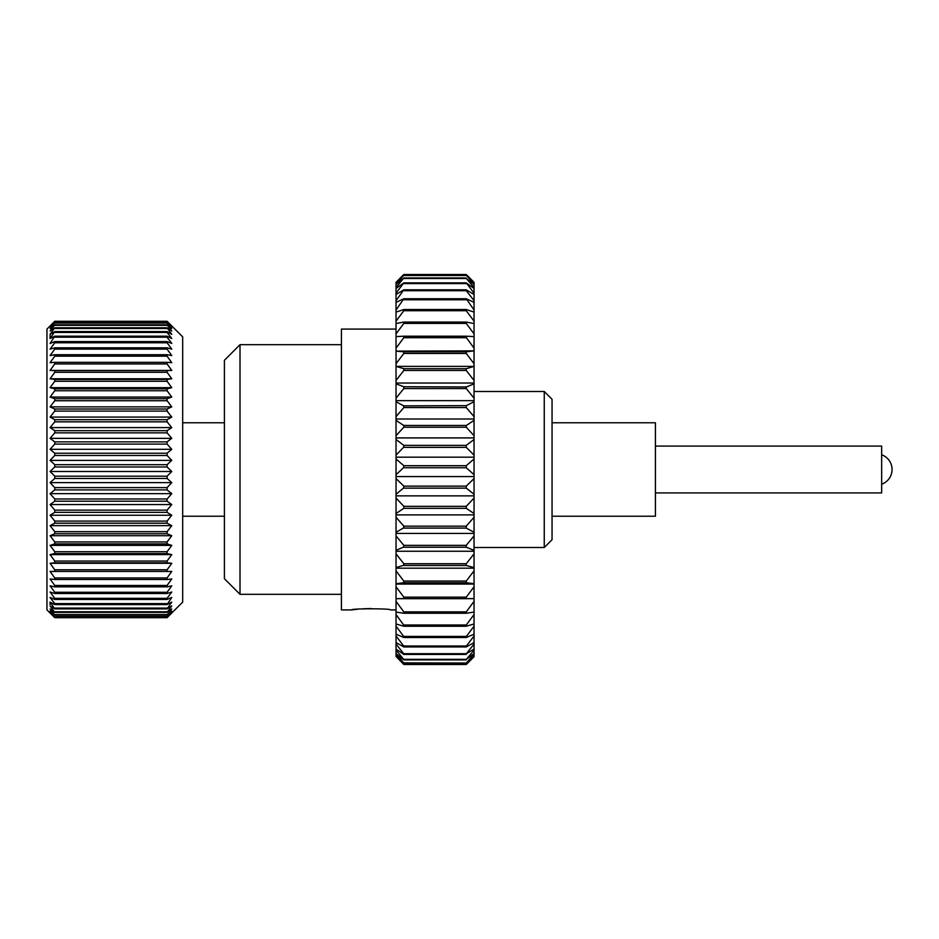 <?xml version="1.0" encoding="UTF-8"?>
<svg xmlns="http://www.w3.org/2000/svg" width="939" height="939" viewBox="0 0 939 939"><rect width="100%" height="100%" fill="white"/><g stroke="black" fill="none" stroke-linecap="round" stroke-linejoin="round"><path stroke-width="1.41" d="M396.035 609.916L390.577 609.916C391.774 608.437 350.364 608.437 351.573 609.916L358.041 609.165M363.651 608.754L371.105 608.554M351.573 609.916L341.42 609.916L341.42 329.084L396.035 329.084M240.008 594.317L224.409 578.717L224.409 360.283L240.008 344.683L240.008 594.317L341.42 594.317M544.256 391.493L552.05 399.286L552.05 539.714L544.256 547.507L544.256 391.493L474.042 391.493M552.05 422.773L655.434 422.773L655.434 516.227L552.05 516.227M655.434 446.095L881.662 446.095L881.662 492.905L655.434 492.905M167.083 321.748L54.755 321.748L50.072 326.842L54.755 322.77L50.072 328.509L54.755 324.835L50.072 331.009L54.755 327.781L50.072 334.354L54.755 331.573L50.072 338.51L54.755 336.185L50.072 343.451L54.755 341.608L54.755 342.77L50.072 349.155L54.755 347.806L54.755 349.12L50.072 355.576L54.755 354.719L54.755 356.174L50.072 362.689L54.755 362.337L54.755 363.921L50.072 370.436L54.755 370.588L54.755 372.302L50.072 378.781L54.755 379.438L54.755 381.269L50.072 387.678L54.755 388.84L54.755 390.753L50.072 397.068L54.755 398.711L54.755 400.73L50.072 406.88L54.755 409.017L54.755 411.106L50.072 417.08L54.755 419.686L54.755 421.834L50.072 427.597L54.755 430.661L54.755 432.856L50.072 438.36L54.755 441.858L54.755 444.1L50.072 449.312L54.755 453.22L54.755 455.485L50.072 460.38L54.755 464.688L54.755 466.965L50.072 471.507L54.755 476.19L54.755 478.456L50.072 482.623L54.755 487.634L54.755 489.9L50.072 493.668L54.755 498.985L54.755 501.215L50.072 504.56L54.755 510.147L54.755 512.342L50.072 515.241L54.755 521.075L54.755 523.199L50.072 525.64L54.755 531.685L54.755 533.751L50.072 535.711L54.755 541.932L54.755 543.904L50.072 545.383L54.755 551.733L54.755 553.611L50.072 554.597L54.755 561.041L54.755 562.825L50.072 563.294L54.755 569.797L54.755 571.464L50.072 571.44L54.755 577.955L54.755 579.492L50.072 578.964L54.755 585.455L54.755 586.863L50.072 585.83L54.755 592.263L54.755 593.518L50.072 591.993L54.755 598.331L54.755 599.446L50.072 597.427L54.755 603.624L54.755 604.575L50.072 602.087L54.755 608.895L50.072 605.948L54.755 612.381L50.072 608.988L54.755 615.01L50.072 611.195L54.755 616.759L50.072 612.545L54.755 617.616L46.95 609.916L46.95 329.084L54.755 321.279L50.072 326.044L54.755 321.584L167.083 321.584L171.767 326.044L167.083 321.279L54.755 321.279L167.083 321.279L182.682 336.878L182.682 602.122L167.083 617.616L171.767 612.545L167.083 616.759L171.767 611.195L167.083 615.01L171.767 608.988L167.083 612.381L171.767 605.948L167.083 608.895L171.767 602.087L167.083 604.575L171.767 597.427L167.083 599.446L167.083 598.331L171.767 591.993L167.083 593.518L167.083 592.263L171.767 585.83L167.083 586.863L167.083 585.455L171.767 578.964L167.083 579.492L167.083 577.955L171.767 571.44L167.083 571.464L167.083 569.797L171.767 563.294L167.083 562.825L167.083 561.041L171.767 554.597L167.083 553.611L167.083 551.733L171.767 545.383L167.083 543.904L167.083 541.932L171.767 535.711L167.083 533.751L167.083 531.685L171.767 525.64L167.083 523.199L167.083 521.075L171.767 515.241L167.083 512.342L167.083 510.147L171.767 504.56L167.083 501.215L167.083 498.985L171.767 493.668L167.083 489.9L167.083 487.634L171.767 482.623L167.083 478.456L167.083 476.19L171.767 471.507L167.083 466.965L167.083 464.688L171.767 460.38L167.083 455.485L167.083 453.22L171.767 449.312L167.083 444.1L167.083 441.858L171.767 438.36L167.083 432.856L167.083 430.661L171.767 427.597L167.083 421.834L167.083 419.686L171.767 417.08L167.083 411.106L167.083 409.017L171.767 406.88L167.083 400.73L167.083 398.711L171.767 397.068L167.083 390.753L167.083 388.84L171.767 387.678L167.083 381.269L167.083 379.438L171.767 378.781L167.083 372.302L167.083 370.588L171.767 370.436L167.083 363.921L167.083 362.337L171.767 362.689L167.083 356.174L167.083 354.719L171.767 355.576L167.083 349.12L167.083 347.806L171.767 349.155L167.083 342.77L167.083 341.608L171.767 343.451L167.083 337.195L167.083 336.185L171.767 338.51L167.083 332.418L167.083 331.573L171.767 334.354L167.083 327.781L171.767 331.009L167.083 324.835L171.767 328.509L167.083 322.77L171.767 326.842L167.083 321.584M50.072 613.038L54.755 617.674L167.083 617.674L171.767 613.038M50.072 604.458L50.072 602.087M50.072 338.51L50.072 335.376M167.083 617.616L54.755 617.616M54.755 617.522L167.083 617.522M167.083 616.759L54.755 616.759M54.755 616.477L167.083 616.477M167.083 615.01L54.755 615.01M54.755 614.552L167.083 614.552M167.083 612.381L54.755 612.381M54.755 611.759L167.083 611.759M167.083 608.895L54.755 608.895M54.755 608.108L167.083 608.108M167.083 604.575L54.755 604.575M54.755 603.624L167.083 603.624M167.083 599.446L54.755 599.446M54.755 598.331L167.083 598.331M167.083 593.518L54.755 593.518M54.755 592.263L167.083 592.263M167.083 586.863L54.755 586.863M54.755 585.455L167.083 585.455M167.083 579.492L54.755 579.492M54.755 577.955L167.083 577.955M167.083 571.464L54.755 571.464M54.755 569.797L167.083 569.797M171.767 563.294L50.072 563.294M167.083 562.825L54.755 562.825M54.755 561.041L167.083 561.041M171.767 554.597L50.072 554.597M167.083 553.611L54.755 553.611M54.755 551.733L167.083 551.733M171.767 545.383L50.072 545.383M167.083 543.904L54.755 543.904M54.755 541.932L167.083 541.932M171.767 535.711L50.072 535.711M167.083 533.751L54.755 533.751M54.755 531.685L167.083 531.685M171.767 525.64L50.072 525.64M167.083 523.199L54.755 523.199M54.755 521.075L167.083 521.075M171.767 515.241L50.072 515.241M167.083 512.342L54.755 512.342M54.755 510.147L167.083 510.147M171.767 504.56L50.072 504.56M167.083 501.215L54.755 501.215M54.755 498.985L167.083 498.985M171.767 493.668L50.072 493.668M167.083 489.9L54.755 489.9M54.755 487.634L167.083 487.634M171.767 482.623L50.072 482.623M167.083 478.456L54.755 478.456M54.755 476.19L167.083 476.19M171.767 471.507L50.072 471.507M167.083 466.965L54.755 466.965M54.755 464.688L167.083 464.688M171.767 460.38L50.072 460.38M167.083 455.485L54.755 455.485M54.755 453.22L167.083 453.22M171.767 449.312L50.072 449.312M167.083 444.1L54.755 444.1M54.755 441.858L167.083 441.858M171.767 438.36L50.072 438.36M167.083 432.856L54.755 432.856M54.755 430.661L167.083 430.661M171.767 427.597L50.072 427.597M167.083 421.834L54.755 421.834M54.755 419.686L167.083 419.686M171.767 417.08L50.072 417.08M167.083 411.106L54.755 411.106M54.755 409.017L167.083 409.017M171.767 406.88L50.072 406.88M167.083 400.73L54.755 400.73M54.755 398.711L167.083 398.711M171.767 397.068L50.072 397.068M167.083 390.753L54.755 390.753M54.755 388.84L167.083 388.84M171.767 387.678L50.072 387.678M167.083 381.269L54.755 381.269M54.755 379.438L167.083 379.438M171.767 378.781L50.072 378.781M167.083 372.302L54.755 372.302M54.755 370.588L167.083 370.588M171.767 370.436L50.072 370.436M167.083 363.921L54.755 363.921M54.755 362.337L167.083 362.337M167.083 356.174L54.755 356.174M54.755 354.719L167.083 354.719M167.083 349.12L54.755 349.12M54.755 347.806L167.083 347.806M167.083 342.77L54.755 342.77M54.755 341.608L167.083 341.608M167.083 337.195L54.755 337.195M54.755 336.185L167.083 336.185M167.083 332.418L54.755 332.418M54.755 331.573L167.083 331.573M167.083 328.462L54.755 328.462M54.755 327.781L167.083 327.781M167.083 325.352L54.755 325.352M54.755 324.835L167.083 324.835M167.083 323.11L54.755 323.11M54.755 322.77L167.083 322.77M474.042 517.26L466.249 526.157L466.249 528.094L474.042 532.284L474.042 513.504L466.249 508.328L466.249 506.332L403.829 506.332L403.829 508.328L396.035 513.504L396.035 498.069L403.829 506.332M474.042 535.911L466.249 545.348L466.249 547.214L474.042 550.371L474.042 532.284M474.042 553.846L466.249 563.717L466.249 565.489L474.042 567.579L474.042 550.371M403.829 582.708L396.035 583.718L396.035 570.865L403.829 581.053L403.829 582.708L466.249 582.708L466.249 581.053L474.042 570.865L474.042 583.718L466.249 582.708M403.805 598.636L396.035 598.636L403.829 598.683L403.829 597.157L396.035 586.758L396.035 584.046L474.042 584.046L474.042 586.758L466.249 597.157L466.249 598.683L474.042 598.601L474.042 601.371L466.249 611.876L466.249 613.249L474.042 612.064L474.042 614.54L466.249 625.022L403.829 625.022L403.829 626.243L396.035 623.966L396.035 626.125L403.676 636.431L466.401 636.431L403.829 636.478L403.829 637.511L396.035 634.177L396.035 635.985L403.676 646.02L466.401 646.02L403.829 646.091L403.829 646.948L396.035 642.593L396.035 644.025L403.676 653.685L466.401 653.685L403.829 653.779L403.829 654.424L396.035 649.107L396.035 650.152L403.676 659.331L466.401 659.331L403.829 659.894L396.035 653.65L403.676 662.887L466.249 663.028L403.829 663.263L396.035 656.173L403.676 664.331L396.035 656.431M474.042 586.758L474.042 598.601L466.272 598.636M396.035 612.064L396.035 601.371L403.829 611.876L403.829 613.249L396.035 612.064L396.035 614.54L403.676 624.998L466.401 624.998M403.829 613.249L466.249 613.249M474.042 601.371L474.042 612.064M474.042 614.54L474.042 623.966L466.249 626.243L466.249 625.022M403.829 626.243L466.249 626.243M474.042 623.966L474.042 634.177L466.249 637.511L466.249 636.478M403.829 637.511L466.249 637.511M474.042 634.177L474.042 642.593L466.249 646.948L466.249 646.091M403.829 646.948L466.249 646.948M474.042 656.431L466.249 664.495L474.042 656.725L466.249 663.028M401.575 276.723L396.035 282.346L403.829 274.481L466.249 274.505L474.042 282.346L468.502 276.723M474.042 284.47L466.249 278.378L474.042 287.522L474.042 283.918L466.249 275.186L403.829 275.186L396.035 283.918L396.035 282.346M474.042 294.447L466.249 289.822L466.249 290.632L474.042 300.644L474.042 293.121L466.249 282.885L403.829 282.885L396.035 293.121L396.035 283.918M474.042 302.346L466.249 298.743L474.042 310.023L474.042 300.644M474.042 312.088L466.249 309.518L466.249 310.692L474.042 321.15L474.042 310.023M474.042 323.544L466.249 322.065L466.249 323.392L474.042 333.897L474.042 321.15M396.035 336.596L403.829 336.209L403.829 337.7L396.035 348.134L396.035 293.121M466.401 337.676L466.249 336.209L474.042 336.596L474.042 348.134L466.401 337.676M403.829 337.7L466.249 337.7M403.829 353.451L396.035 363.71L396.035 351.116L403.829 351.82L403.829 353.451L466.249 353.451L466.249 351.82L403.829 351.82M474.042 383.851L474.042 400.648L396.035 400.648L396.035 398.136L403.829 388.57L403.829 386.727L466.401 386.962L474.042 383.851L474.042 383.042L396.035 383.042L396.035 380.436L403.829 370.471L403.829 368.722L396.035 366.386L474.042 366.386L474.042 363.71L466.249 353.451M474.042 383.042L474.042 380.436L466.249 370.471L466.249 368.722L403.829 368.722M403.829 370.471L466.249 370.471M474.042 398.136L466.249 388.57L466.249 386.727M403.829 388.57L466.249 388.57M403.829 386.727L396.035 383.851L396.035 398.136M396.035 383.042L396.035 383.851M396.035 380.436L396.035 366.926M474.042 366.386L466.249 368.722M474.042 366.926L474.042 380.436M396.035 366.386L396.035 363.71M396.035 351.116L474.042 350.869L466.249 351.82M474.042 351.116L474.042 363.71M396.035 350.869L396.035 348.134M474.042 350.869L474.042 348.134M403.829 336.209L466.249 336.209M396.035 323.544L403.829 322.065L403.829 323.392L396.035 333.897M474.042 336.596L474.042 333.897M403.676 323.403L466.401 323.403M403.829 322.065L466.249 322.065M403.829 323.392L466.249 323.392M396.035 312.088L403.829 309.518L403.829 310.692L396.035 321.15M403.676 310.727L466.401 310.727M403.829 309.518L466.249 309.518M403.829 310.692L466.249 310.692M396.035 302.346L403.829 298.743L396.035 310.023M403.676 299.787L466.401 299.787M403.829 298.743L466.249 298.743M403.829 299.729L466.249 299.729M396.035 294.447L403.829 289.822L396.035 300.644M403.676 290.703L466.401 290.703M403.829 289.822L466.249 289.822M403.829 290.632L466.249 290.632M403.676 283.578L466.401 283.578M403.829 282.885L396.035 288.473M403.829 283.484L466.249 283.484M474.042 293.121L474.042 288.473L466.249 282.885M396.035 284.47L403.829 277.979L396.035 287.522M474.042 288.473L474.042 287.522M403.676 278.496L466.401 278.496M403.829 277.979L466.249 277.979M403.829 278.378L466.249 278.378M403.676 275.503L466.401 275.503M403.829 275.186L396.035 282.498M403.829 275.362L466.249 275.362M474.042 283.918L474.042 282.498L466.249 275.186M403.829 274.505L466.249 274.505L403.829 274.481M403.676 664.354L466.401 664.331M403.829 664.495L466.249 664.495L403.829 664.519M396.035 656.173L396.035 654.307M403.829 663.263L466.249 663.263M474.042 642.593L474.042 654.307L466.401 662.887M474.042 654.307L474.042 656.173M474.042 653.65L466.249 659.436M396.035 653.65L396.035 650.152M403.829 659.894L466.249 659.894M474.042 650.152L466.401 659.331M474.042 649.107L466.249 653.779M396.035 649.107L396.035 644.025M403.829 654.424L466.249 654.424M474.042 644.025L466.401 653.685M396.035 642.593L396.035 635.985M474.042 635.985L466.401 646.02M396.035 634.177L396.035 626.125M474.042 626.125L466.401 636.431M396.035 623.966L396.035 614.54M403.829 611.876L466.249 611.876M396.035 586.758L396.035 601.371M403.829 597.157L466.249 597.157M403.829 598.683L466.249 598.683M403.829 581.053L466.249 581.053M396.035 570.865L396.035 568.189L474.042 568.189L474.042 570.865M403.676 565.255L396.035 567.579L396.035 553.846L403.829 563.717L403.676 565.255M396.035 568.189L396.035 567.579M474.042 568.189L474.042 567.579M403.829 563.717L466.249 563.717M403.829 565.489L466.249 565.489M396.035 553.846L396.035 551.263L474.042 551.263M403.676 546.991L396.035 550.371L396.035 535.911L403.829 545.348L403.676 546.991M396.035 551.263L396.035 550.371M403.829 545.348L466.249 545.348M403.829 547.214L466.249 547.214M396.035 535.911L396.035 533.434L474.042 533.434M403.676 527.871L396.035 532.284L396.035 517.26L403.829 526.157L403.676 527.871M396.035 533.434L396.035 532.284M403.829 526.157L466.249 526.157M403.829 528.094L466.249 528.094M396.035 517.26L396.035 514.901L474.042 514.901M396.035 514.901L396.035 513.504M403.829 508.328L466.249 508.328M396.035 498.069L396.035 495.874L474.042 495.874L474.042 498.069L466.249 506.332M474.042 498.069L474.042 513.504M403.676 487.951L396.035 494.243L396.035 478.573L403.829 486.12L403.676 487.951M396.035 495.874L396.035 494.243M474.042 495.874L474.042 494.243L466.249 488.139L466.249 486.12L403.829 486.12M403.829 488.139L466.249 488.139M396.035 478.573L396.035 476.566L474.042 476.566L474.042 478.573L466.249 486.12M474.042 478.573L474.042 494.243M403.676 467.563L396.035 474.7L396.035 458.971L403.829 465.709L403.676 467.563M396.035 476.566L396.035 474.7M474.042 476.566L474.042 474.7L466.249 467.739L466.249 465.709L403.829 465.709M403.829 467.739L466.249 467.739M396.035 458.971L396.035 457.176L474.042 457.176L474.042 458.971L466.249 465.709M474.042 458.971L474.042 474.7M403.676 447.21L396.035 455.11L396.035 439.499L403.829 445.356L403.676 447.21M396.035 457.176L396.035 455.11M474.042 457.176L474.042 455.11L466.249 447.363L466.249 445.356L403.829 445.356M403.829 447.363L466.249 447.363M396.035 439.499L396.035 437.914L474.042 437.914L474.042 439.499L466.249 445.356M474.042 439.499L474.042 455.11M396.035 437.914L396.035 400.648M396.035 419.005L474.042 419.005L474.042 420.343L466.401 425.461L403.676 425.461L396.035 420.343M403.829 425.25L403.829 427.233L466.249 427.233L466.249 425.25M403.829 427.233L396.035 435.684M474.042 437.914L474.042 435.684L466.249 427.233M474.042 420.343L474.042 435.684M474.042 400.648L474.042 416.623L466.249 407.561L466.249 405.648L474.042 401.728M474.042 419.005L474.042 416.623M466.249 405.648L403.676 405.859L396.035 401.728M403.829 405.648L403.829 407.561L466.249 407.561M403.829 407.561L396.035 416.623M341.42 344.683L240.008 344.683M474.042 547.507L544.256 547.507M224.409 516.227L182.682 516.227M224.409 422.773L182.682 422.773M881.662 484.207A15.599 15.599 0 0 0 881.662 454.793"/></g></svg>
